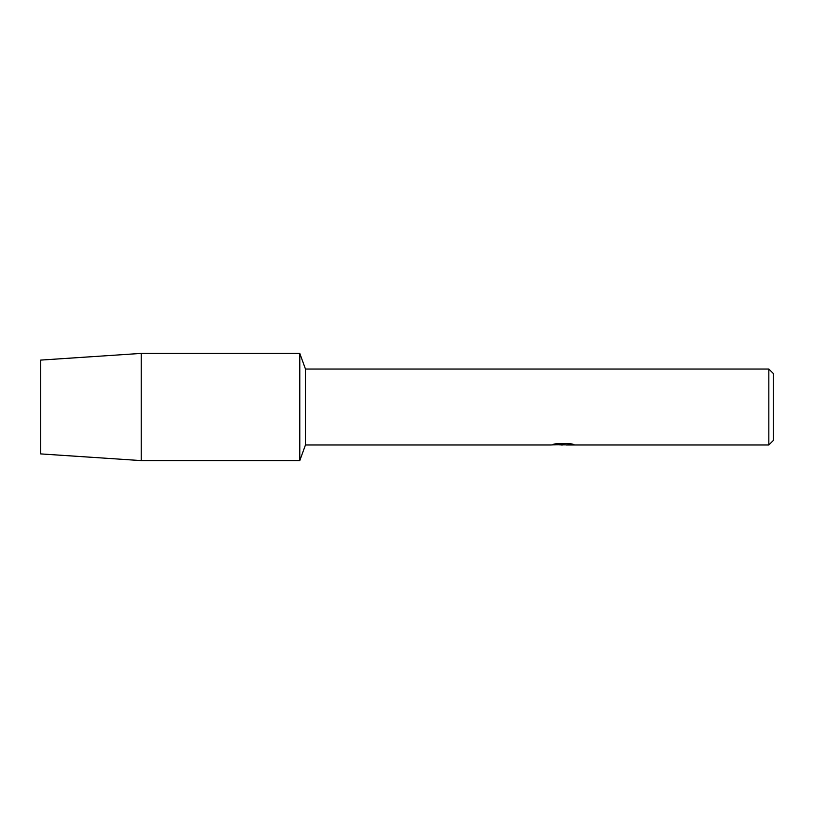 <?xml version="1.0" encoding="UTF-8"?>
<svg xmlns="http://www.w3.org/2000/svg" width="814" height="814" viewBox="0 0 814 814"><rect width="100%" height="100%" fill="white"/><g stroke="black" fill="none" stroke-linecap="round" stroke-linejoin="round"><path stroke-width="1.22" d="M553.357 444.291L563.929 444.383L550.936 444.973L305.464 444.973L299.786 460.602L141.209 460.602L40.7 453.907L40.7 360.093L141.209 353.398L299.786 353.398L305.464 369.027L768.833 369.027L773.3 373.494L773.3 440.506L768.833 444.973L566.188 444.973L573.494 444.352M305.464 444.973L305.464 369.027M299.786 460.602L299.786 353.398L299.786 460.602M563.308 444.882L559.666 444.882M562.566 444.973L560.948 444.973M768.833 444.973L768.833 369.027M563.929 444.383L553.011 444.383L556.562 443.589L570.044 443.589L573.951 444.485L566.056 444.953M552.33 444.882L563.095 444.719M141.209 460.602L141.209 353.398M40.7 453.907L40.7 360.093M562.616 444.882L566.056 444.882"/></g></svg>
